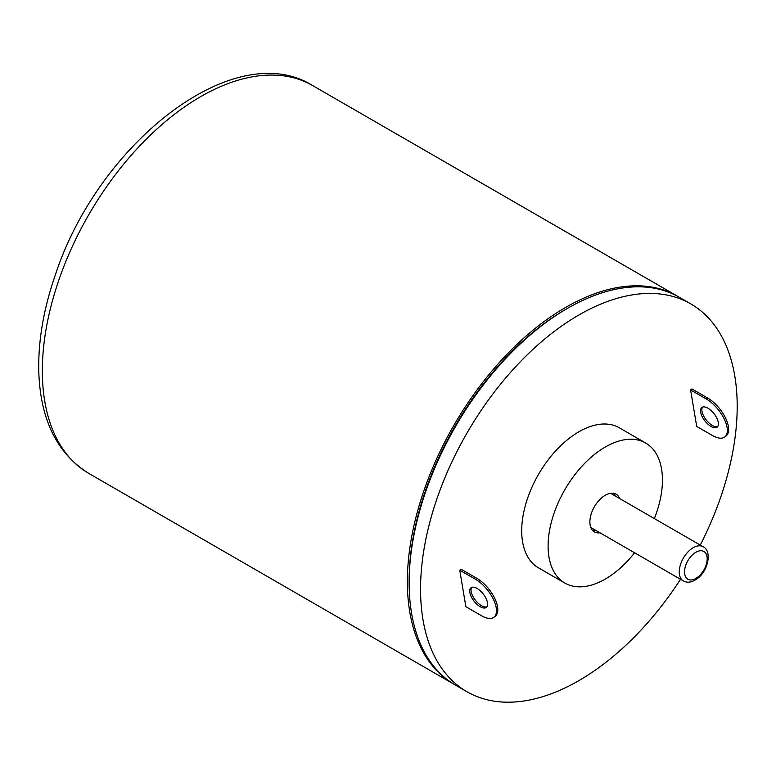 <?xml version="1.0" encoding="UTF-8"?>
<svg xmlns="http://www.w3.org/2000/svg" width="776" height="776" viewBox="0 0 776 776"><rect width="100%" height="100%" fill="white"/><g stroke="black" fill="none" stroke-linecap="round" stroke-linejoin="round"><path stroke-width="1.16" d="M480.169 606.716A12.435 5.83 52 0 1 471.284 596.773A12.435 5.83 52 0 1 470.983 587.791A12.435 5.83 52 0 1 483.235 594.009A12.435 5.83 52 0 1 486.3 607.404A12.435 5.83 52 0 1 480.169 606.716M471.711 587.383A12.435 5.83 -128 0 0 472.953 596.502A12.435 5.83 -128 0 0 481.469 605.697A12.435 5.83 -128 0 0 486.872 606.793M493.953 617.201L495.253 616.192A24.88 11.65 -128 0 0 494.661 598.218A24.88 11.65 -128 0 0 476.881 578.343L475.591 579.352A24.88 11.65 52 0 1 493.361 599.237A24.88 11.65 52 0 1 493.953 617.201A24.88 11.65 52 0 1 481.692 615.834L465.862 606.696L459.751 570.215L461.051 569.196L476.881 578.343M459.751 570.215L475.591 579.352M702.552 407.109A12.435 5.83 -128 0 0 706.189 419.894A12.435 5.83 -128 0 0 717.713 426.519M707.955 408.205A12.435 5.83 52 0 1 716.84 418.138A12.435 5.83 52 0 1 717.14 427.12A12.435 5.83 52 0 1 711.01 426.441A12.435 5.83 52 0 1 702.125 416.499A12.435 5.83 52 0 1 701.824 407.516A12.435 5.83 52 0 1 707.955 408.205M706.432 399.077A24.88 11.65 52 0 1 724.202 418.962A24.88 11.65 52 0 1 724.794 436.927A24.88 11.65 52 0 1 712.533 435.559L696.702 426.422L690.591 389.94L706.432 399.077L707.731 398.069A24.88 11.65 -128 0 1 725.502 417.944A24.88 11.65 -128 0 1 726.093 435.908L724.794 436.927M690.591 389.94L691.891 388.921L707.731 398.069M610.557 493.303A19.749 11.397 -60 0 1 610.741 493.4L703.095 546.721A19.749 11.397 120 0 0 687.875 552.017A19.749 11.397 120 0 0 679.262 571.883A19.749 11.397 120 0 0 683.346 580.923C687.526 583.193 692.26 582.369 697.546 578.46C708.595 570.312 712.038 550.717 703.095 546.721M683.346 580.923L590.992 527.602A19.749 11.397 -60 0 1 590.808 527.496M592.408 530.241A21.767 12.571 120 0 0 595.58 530.25M615.32 496.048A21.767 12.571 120 0 0 613.729 493.313M599.974 532.792A21.767 12.571 -60 0 1 594.387 531.899A21.767 12.571 -60 0 1 589.876 521.928A21.767 12.571 -60 0 1 599.373 500.025A21.767 12.571 -60 0 1 616.154 494.196A21.767 12.571 -60 0 1 619.723 498.59M634.593 552.784A80.849 46.676 -60 0 1 564.841 583.067A80.849 46.676 -60 0 1 548.098 546.052A80.849 46.676 -60 0 1 583.387 464.688A80.849 46.676 -60 0 1 645.69 443.028A80.849 46.676 -60 0 1 654.343 518.581M564.841 583.067L538.457 567.828A80.849 46.676 -60 0 1 521.705 530.823A80.849 46.676 -60 0 1 557.003 449.45A80.849 46.676 -60 0 1 619.306 427.789L645.69 443.028M454.62 684.597A223.895 129.272 -60 0 1 453.737 684.092A223.895 129.272 -60 0 1 419.418 504.681A223.895 129.272 -60 0 1 565.685 307.383A223.895 129.272 -60 0 1 677.632 296.286A223.895 129.272 -60 0 1 678.515 296.801M409.127 581.593A221.412 127.836 -60 0 1 565.685 309.411A221.412 127.836 -60 0 1 566.558 308.906M690.824 303.911L679.398 297.305A223.895 129.272 120 0 0 567.44 308.392A223.895 129.272 120 0 0 421.174 505.7A223.895 129.272 120 0 0 455.493 685.111L466.929 691.717A223.895 129.272 -60 0 1 432.61 512.296A223.895 129.272 -60 0 1 578.877 314.998A223.895 129.272 -60 0 1 690.824 303.911A223.895 129.272 -60 0 1 737.2 406.401A223.895 129.272 -60 0 1 700.262 545.091M680.523 579.294A223.895 129.272 -60 0 1 466.929 691.717M684.539 571.883A16.015 9.244 -60 0 1 701.523 550.756A16.015 9.244 -60 0 1 701.523 573.406A16.015 9.244 -60 0 1 684.539 571.883M312.621 85.554C234.071 36.307 98.29 143.463 55.309 275.005C43.505 309.129 38.005 341.479 38.8 372.063C40.439 419.758 57.075 453.514 88.716 473.36A223.895 129.272 -60 0 1 54.398 293.939A223.895 129.272 -60 0 1 200.674 96.641A223.895 129.272 -60 0 1 312.621 85.554L677.632 296.286M88.716 473.36L453.737 684.092"/></g></svg>
